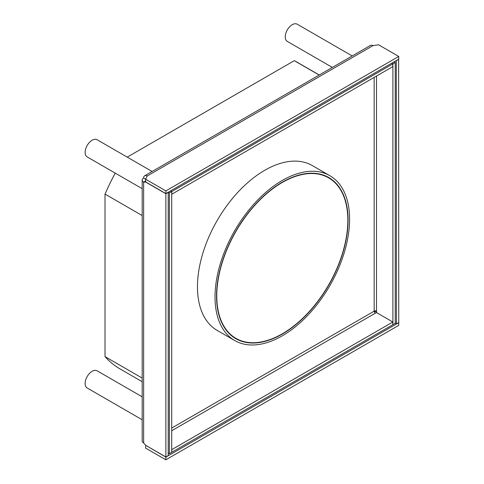 <?xml version="1.0" encoding="UTF-8"?>
<svg xmlns="http://www.w3.org/2000/svg" width="484" height="484" viewBox="0 0 484 484"><rect width="100%" height="100%" fill="white"/><g stroke="black" fill="none" stroke-linecap="round" stroke-linejoin="round"><path stroke-width="0.73" d="M145.66 180.943L143.633 182.111L143.633 442.908L145.66 445.298L165.867 456.963L165.867 193.733L145.66 182.069L143.633 182.111A4.967 2.868 180 0 1 142.181 180.084A4.967 2.868 180 0 1 143.633 178.058L145.66 179.231L147.142 176.031A4.967 2.868 60 0 0 144.662 175.789A4.967 2.868 60 0 0 143.633 178.058M143.633 442.908A4.967 2.868 180 0 1 142.181 440.882L142.181 180.084M165.867 193.733L168.208 192.384L168.208 455.613L165.867 456.963M145.66 180.508A1.658 0.956 180 0 1 145.49 180.084A1.658 0.956 180 0 1 145.66 179.661M395.234 323.185L396.402 323.863L396.287 60.567M375.088 310.891L376.51 312.38M398.628 59.217L398.743 322.513L396.402 323.863M398.743 59.284L396.402 60.633M145.66 445.431L145.66 448.136L165.867 459.8L398.743 325.351L398.743 322.646L165.867 457.096L145.708 445.322M165.867 459.8L165.867 457.096M375.554 311.442L374.235 311.648M144.662 175.789L370.514 45.393A4.967 2.868 60 0 1 373.001 45.635L147.142 176.031M398.743 56.446L398.743 59.151L165.867 193.6L145.66 181.93L145.66 179.231L165.867 190.896L398.743 56.446L378.536 44.782L373.001 45.635M165.867 190.896L165.867 193.6M142.181 378.071L105.016 356.617L105.016 194.084A177.083 102.239 -60 0 1 115.216 173.121M105.016 356.617A177.083 102.239 120 0 0 120.044 368.917L142.181 381.694M319.259 74.984L297.122 62.2A177.083 102.239 120 0 0 294.296 60.669L127.231 157.125M142.181 215.543L105.016 194.084M319.174 75.032L294.296 60.669M142.181 419.755L87.18 387.999A9.928 5.735 120 0 1 85.656 380.043A9.928 5.735 120 0 1 92.142 371.295A9.928 5.735 -60 0 1 97.109 370.798L142.181 396.819M142.181 188.687L87.18 156.931A9.928 5.735 120 0 1 85.656 148.975A9.928 5.735 120 0 1 92.142 140.227A9.928 5.735 -60 0 1 97.109 139.731L152.109 171.487M332.357 67.421L287.29 41.4A9.928 5.735 120 0 1 285.766 33.444A9.928 5.735 120 0 1 292.251 24.69A9.928 5.735 -60 0 1 297.218 24.2L352.219 55.956M395.234 62.527L395.234 323.324L392.893 324.673L392.893 63.876L395.234 62.527L394.061 61.849M391.725 63.204L392.893 63.876M376.51 76.042L376.51 312.579M376.51 311.164A1.658 0.956 0 0 0 374.168 311.164L374.168 77.392M171.717 191.573L171.717 452.371L169.376 453.72L169.376 192.922L171.717 191.573L170.549 190.896M168.208 192.245L169.376 192.922M168.208 453.042L169.376 453.72M391.665 63.235L392.833 63.912L171.778 191.537L170.604 190.865M171.778 191.537L171.778 194.241L392.833 66.617L392.833 63.912M171.778 452.334L171.778 449.63L392.833 322.005L392.833 324.71L171.717 452.298M392.833 322.005L376.449 312.549L375.342 313.19A1.658 0.956 60 0 1 374.168 311.164L171.717 428.044M329.078 178.118A93.007 53.7 120 0 0 327.021 176.618M234.081 337.602A93.007 53.7 120 0 0 236.404 338.631M216.536 296.093A93.007 53.7 -60 0 1 257.137 202.493A93.007 53.7 -60 0 1 328.811 177.574A93.007 53.7 -60 0 1 315.187 304.908A93.007 53.7 -60 0 1 235.799 338.673A93.007 53.7 -60 0 1 216.536 296.093M234.728 340.536A95.16 54.94 -60 0 0 315.949 305.985A95.16 54.94 120 0 0 329.888 175.71A95.16 54.94 120 0 0 256.556 201.205A95.16 54.94 120 0 0 215.017 296.97A95.16 54.94 -60 0 0 234.728 340.536L217.171 330.403A95.16 54.94 -60 0 1 197.466 286.837A95.16 54.94 120 0 1 238.999 191.071A95.16 54.94 120 0 1 312.331 165.576L329.888 175.71M298.162 175.547A92.68 53.506 120 0 0 225.266 253.791A92.68 53.506 120 0 0 235.968 338.383A92.68 53.506 120 0 0 329.447 283.473A92.68 53.506 120 0 0 328.642 177.864A92.68 53.506 120 0 0 298.162 175.547M231.564 335.733A92.68 53.506 120 0 0 233.627 337.033L235.968 338.383M328.642 177.864L326.301 176.509A92.68 53.506 120 0 0 324.141 175.371M375.342 313.19L171.717 430.748"/></g></svg>
